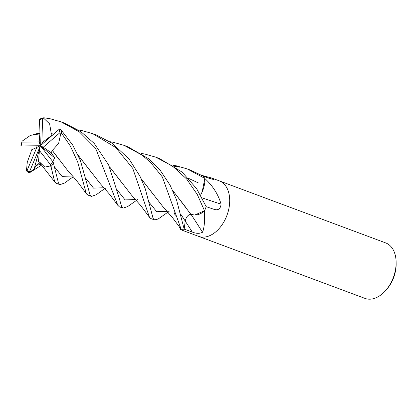 <?xml version="1.0" encoding="UTF-8"?>
<svg xmlns="http://www.w3.org/2000/svg" width="417" height="417" viewBox="0 0 417 417"><rect width="100%" height="100%" fill="white"/><g stroke="black" fill="none" stroke-linecap="round" stroke-linejoin="round"><path stroke-width="0.63" d="M198.476 236.303A29.612 19.271 -69.5 0 0 198.555 236.335A29.612 19.271 -69.5 0 0 203.303 237.137A29.612 19.271 -69.5 0 0 228.099 211.841A29.612 19.271 -69.5 0 0 219.248 180.848A29.612 19.271 -69.5 0 0 219.17 180.816M201.771 175.375L211.627 178.017L213.806 179.498L210.674 178.851L202.839 176.005L191.085 170.345L187.264 168.921L204.825 178.408A29.612 19.271 -69.5 0 0 202.839 176A29.612 19.271 -69.5 0 1 204.929 178.565L205.378 178.997C213.118 186.305 218.352 194.692 221.067 204.148C220.53 208.87 218.242 210.616 214.213 209.391L206.186 206.655L196.61 188.63L182.12 172.096L159.497 158.564L155.708 157.152L172.476 166.044L186.602 178.971L197.304 194.52L204.518 210.757A29.612 19.271 -69.5 0 0 206.191 206.65A29.612 19.271 -69.5 0 1 204.408 210.986L204.387 211.586C204.924 220.963 204.304 227.854 202.521 232.253C199.665 233.728 196.251 233.666 192.289 232.066L184.173 229.126L176.459 199.634L170.094 185.184L160.034 170.037L148.879 158.913L127.878 146.774M109.78 141.665L113.247 142.286L124.214 145.408L142.108 155.129L150.631 162.494L162.328 176.933L181.16 229.256A29.612 19.271 -69.5 0 0 182.234 229.282A29.612 19.271 -69.5 0 0 184.173 229.126A29.612 19.271 -69.5 0 1 182.234 229.282A29.612 19.271 -69.5 0 1 180.988 229.246L180.519 229.611L180.243 229.204L179.43 226.843M369.717 299.197A29.612 19.271 -69.5 0 0 385.464 290.712A29.612 19.271 -69.5 0 0 396.124 262.126A29.612 19.271 -69.5 0 0 385.668 242.908L219.248 180.848A29.612 19.271 -69.5 0 1 228.099 211.846A29.612 19.271 -69.5 0 1 203.303 237.137A29.612 19.271 -69.5 0 1 198.555 236.335L364.974 298.395A29.612 19.271 -69.5 0 0 369.717 299.197M385.464 290.712L386.559 289.492A26.652 17.342 -69.5 0 0 396.15 263.768L396.124 262.126M168.703 212.951L167.425 212.441M179.576 227.046A22.633 14.731 -69.5 0 0 180.764 229.121A493.436 231.065 -36.3 0 1 180.832 229.293M204.518 210.757L194.77 215.036A22.633 14.731 -69.5 0 0 204.189 211.283A4.003 2.606 110.5 0 1 204.408 210.986M204.825 178.408L202.209 191.794A22.633 14.731 -69.5 0 0 205.013 178.872A4.003 2.606 110.5 0 1 204.929 178.565M191.075 214.416A501.104 189.865 -113.8 0 1 202.521 232.253M204.189 211.283A493.436 186.962 -113.8 0 1 204.387 211.586M202.177 197.882A501.104 232.91 -163.5 0 0 221.067 204.148M205.013 178.872A493.436 229.345 -163.5 0 0 205.378 178.997M210.022 178.617A501.104 449.411 97.4 0 0 211.627 178.017M41.716 165.012L29.138 173.008L29.143 172.575L34.121 169.114L36.206 165.44L40.022 162.745M38.291 134.128L38.885 133.92M78.193 129.89L81.659 130.505L92.699 133.654L115.707 147.524L132.768 168.374L149.401 217.038L150.787 218.524L154.603 219.941L153.096 218.419L145.22 188.661L140.039 176.334L129.072 159.007L112.027 143.14L96.353 135.019M141.358 153.446L144.829 154.061L155.708 157.152M69.842 179.148L64.859 182.922L59.959 184.653L58.489 183.136L53.199 162.192L40.381 145.747L43.128 141.895L42.388 118.793L44.124 117.802L50.097 118.736L61.132 121.884L79.319 131.85L95.655 148.332L117.839 205.268L119.325 206.79M39.844 162.286L44.796 167.071L50.394 165.956L50.989 166.545L54.669 181.713L56.232 183.261L59.959 184.653M137.631 199.607L127.649 206.582L123.015 208.166L121.602 206.676L119.304 198.356L108.629 164.887L94.185 143.396L80.882 131.657L64.687 123.208M172.893 165.215L176.365 165.82L187.264 168.921M101.451 190.908L96.327 194.708L91.459 196.402L90.067 194.911L80.398 160.561L72.568 144.814L60.95 129.786L59.772 129.166L59.094 129.379L40.381 145.747L39.406 150.516L50.441 164.647L50.394 165.956M52.297 150.506L58.609 143.448L60.856 133.242L61.716 133.471L70.301 145.96L77.651 161.859L86.251 193.488L87.773 195.02L91.391 196.371M181.16 229.256L180.785 228.751M202.209 191.794L200.629 195.067M194.77 215.036L190.887 214.343L172.841 190.616M190.913 214.281C187.999 214.745 186.112 217.007 185.247 221.062L184.121 229.543M30.926 152.257L27.287 162.124L26.433 170.871L29.138 173.008M141.227 178.773L163.068 206.879L172.831 218.081L180.879 228.881M169.12 211.356L158.173 218.988L154.603 219.941M39.208 141.889L22.096 142.124L22.033 141.358L20.85 145.971L40.381 145.747L39.208 141.889L39.876 133.445L37.869 134.227M141.285 178.898L153.706 194.937M43.592 117.808L40.204 118.871L39.511 119.783L40.381 145.747L31.536 149.865L30.894 152.273M36.649 145.809L37.155 147.112M52.401 150.563L68.596 171.715C72.459 175.818 74.351 177.887 78.803 183.49L86.642 194.098M52.724 161.483L54.726 157.897L51.155 152.669L52.344 150.532L59.052 159.544M122.311 183.371L109.624 166.951M37.869 134.279L38.15 134.165M109.562 166.831L131.564 195.172L140.623 205.435L149.833 217.752M37.874 134.17L30.467 135.358L22.085 141.196M52.266 135.348L51.129 133.148L53.34 134.41M78.036 155.129L90.812 171.616M51.077 133.195L53.397 134.363M77.984 155.02L100.143 183.516L109.775 194.52L118.251 205.915M180.055 167.196L174.587 166.326M51.187 133.101L49.633 123.901L43.363 117.938M172.899 190.741L185.242 206.65M39.839 162.395L38.505 161.744L39.839 162.349M51.155 152.669L43.253 147.227L59.902 132.71L60.856 133.242M52.005 135.181L43.128 141.895M29.143 172.575L40.381 145.747L43.253 147.227M36.91 147.217L27.074 170.464L26.433 170.871M34.121 169.114L40.381 145.747L54.726 157.897M38.505 161.744L39.406 150.516M174.342 212.785A499.738 234.015 -36.3 0 1 175.197 215.537M185.242 221.109A499.738 189.349 -113.8 0 1 192.289 232.066M50.989 166.545A29.612 19.271 -69.5 0 0 53.621 163.344M61.716 133.471A29.612 19.271 -69.5 0 0 60.95 129.786M149.25 202.511L156.724 211.711L167.29 211.325M54.434 166.805L61.982 176.36L72.568 176.021M117.61 190.491L125.09 199.905L135.702 199.545M85.98 178.523L93.497 188.109L104.12 187.775M188.614 178.393L198.56 183M36.206 165.44L41.08 164.277M180.78 214.218L185.247 221.067M22.096 142.124A28.424 18.499 -69.5 0 0 21.131 146.065M59.902 132.71A28.424 18.499 -69.5 0 0 59.094 129.379M42.388 118.793A28.424 18.499 -69.5 0 0 39.511 119.783M27.074 170.464A28.424 18.499 -69.5 0 0 29.352 171.908M50.441 164.647A28.424 18.499 -69.5 0 0 52.813 161.598M210.715 177.663L219.248 180.848M180.535 229.616L198.555 236.335M127.925 146.789L124.214 145.408M96.395 135.035L92.699 133.654M64.901 123.286L61.132 121.884M73.267 176.813L69.639 179.3M39.959 133.106L33.157 134.363M87.7 186.091L87.565 185.44M101.362 190.976L106.085 187.838M39.907 162.964L55.054 182.318M123.015 208.166L119.262 206.764"/></g></svg>
